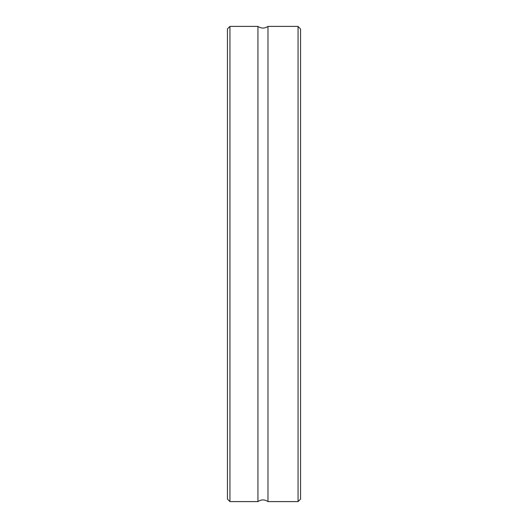 <?xml version="1.0" encoding="UTF-8"?>
<svg xmlns="http://www.w3.org/2000/svg" width="528" height="528" viewBox="0 0 528 528"><rect width="100%" height="100%" fill="white"/><g stroke="black" fill="none" stroke-linecap="round" stroke-linejoin="round"><path stroke-width="0.79" d="M300.571 29.06L298.063 26.44L297.224 26.4L298.063 26.44L298.063 501.6L300.571 499.092L300.571 29.06L299.165 27.601M229.937 501.6L227.429 499.092L227.429 28.908L229.937 26.4L229.937 501.6L257.941 501.6L257.941 26.4C261.281 28.618 264.627 28.618 267.973 26.4L267.973 501.6L298.063 501.6M267.973 26.4L297.224 26.4M257.941 501.6C261.281 499.382 264.627 499.382 267.973 501.6M229.937 26.4L257.941 26.4"/></g></svg>
